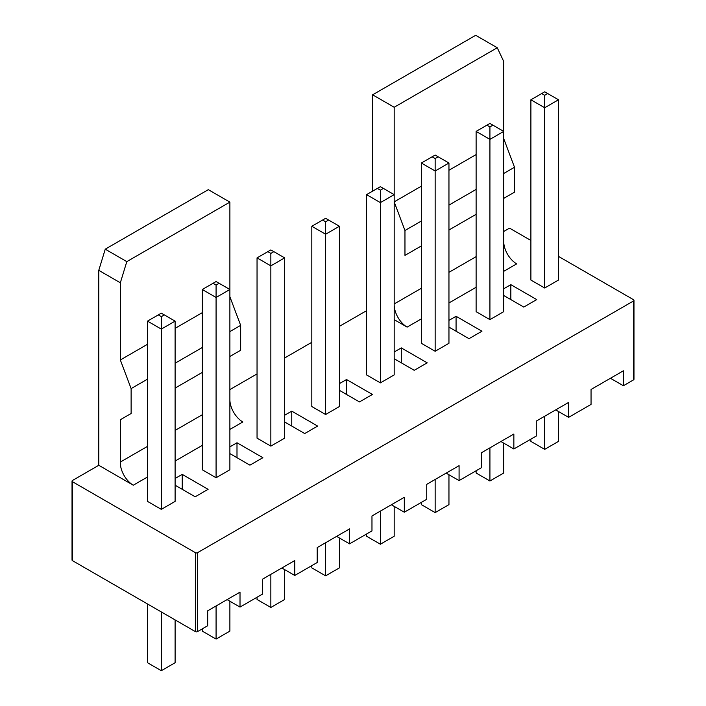<?xml version="1.0" encoding="UTF-8"?>
<svg xmlns="http://www.w3.org/2000/svg" width="706" height="706" viewBox="0 0 706 706"><rect width="100%" height="100%" fill="white"/><g stroke="black" fill="none" stroke-linecap="round" stroke-linejoin="round"><path stroke-width="1.06" d="M610.452 378.275L623.389 385.741L633.529 379.89A1.527 0.882 0 0 0 633.97 379.272L633.97 300.341A1.527 0.882 0 0 0 633.529 299.715L558.49 256.393M98.778 465.289L98.778 270.336L120.338 282.788L120.338 359.972L131.122 388.6L131.122 413.504L120.338 419.726L120.338 462.051A18.338 10.59 -120 0 0 133.275 485.207L98.778 465.289L72.471 480.477A1.527 0.882 0 0 0 72.03 481.104A1.527 0.882 0 0 0 72.471 481.721L195.377 552.683A1.527 0.882 0 0 0 197.539 552.683L633.529 300.968A1.527 0.882 0 0 0 633.97 300.341M105.247 249.174L126.806 261.626L229.882 202.119L208.314 189.667L105.247 249.174L98.778 270.336M366.582 310.675L339.418 326.357M311.814 342.295L284.65 357.977M257.046 373.915L229.882 389.597M372.618 191.158L372.618 94.807L475.694 35.3L497.253 47.752L503.722 61.44L503.722 131.404L489.92 139.373L476.118 131.404L476.118 311.673L489.92 319.641L503.722 311.673L503.722 131.404L489.92 123.435L476.118 131.404M530.894 240.464L510.623 228.762A1.527 0.882 180 0 0 508.461 228.762L503.722 231.497M623.389 385.741L623.389 370.8L591.046 389.474L591.046 404.414L568.621 417.361L568.621 402.42L536.278 421.094L536.278 436.034L513.853 448.981L513.853 434.04L481.51 452.714L481.51 467.654L459.085 480.601L459.085 465.66L426.742 484.334L426.742 499.274L404.317 512.221L404.317 497.289L371.974 515.954L371.974 530.894L349.549 543.841L349.549 528.909L317.206 547.582L317.206 562.514L294.781 575.461L294.781 560.529L262.438 579.202L262.438 594.134L240.014 607.081L240.014 592.149L207.67 610.822L207.67 625.754L197.539 631.605L197.539 552.683M555.684 409.895L568.621 417.361M500.916 441.515L513.853 448.981M446.148 473.135L459.085 480.601M391.38 504.755L404.317 512.221M336.612 536.375L349.549 543.841M281.844 567.995L294.781 575.461M227.076 599.615L240.014 607.081M72.03 481.104L72.03 560.026A1.527 0.882 0 0 0 72.471 560.652L195.377 631.605A1.527 0.882 0 0 0 197.539 631.605M394.186 305.38A18.338 10.59 -120 0 0 407.124 327.107L394.186 319.641M257.046 438.152L270.848 446.121L284.65 438.152L284.65 257.884L270.848 265.853L257.046 257.884L257.046 438.152M229.882 453.587L249.933 465.166L262.87 457.7L236.995 442.759L229.882 446.863M175.106 485.207L195.165 496.786L208.102 489.32L182.227 474.379L175.106 478.483M202.278 469.772L216.08 477.741L229.882 469.772L229.882 289.504L216.08 297.473L202.278 289.504L202.278 469.772M366.582 374.912L380.384 382.881L394.186 374.912L394.186 194.644L380.384 202.613L366.582 194.644L366.582 374.912M339.418 390.347L359.469 401.926L372.406 394.451L346.531 379.519L339.418 383.623M284.65 421.967L304.701 433.546L317.638 426.08L291.763 411.139L284.65 415.243M311.814 406.532L325.616 414.501L339.418 406.532L339.418 226.264L325.616 234.233L311.814 226.264L311.814 406.532M394.186 358.727L414.237 370.306L427.174 362.831L401.299 347.899L394.186 352.003M147.51 501.392L161.312 509.361L175.106 501.392L175.106 321.124L161.312 329.093L147.51 321.124L147.51 501.392M530.894 280.053L544.688 288.013L558.49 280.053L558.49 99.784L544.688 107.753L530.894 99.784L530.894 280.053M503.722 295.487L523.773 307.066L536.71 299.591L510.835 284.659L503.722 288.763M448.954 327.107L469.005 338.686L481.942 331.211L456.067 316.279L448.954 320.383M421.35 343.292L435.152 351.261L448.954 343.292L448.954 163.024L435.152 170.993L421.35 163.024L421.35 343.292M126.806 261.626L120.338 282.788M229.882 400.24A18.338 10.59 -120 0 0 242.82 421.967L229.882 429.433M229.882 296.732L240.658 325.36L240.658 350.264L229.882 356.486M229.882 202.119L229.882 289.504L216.08 281.544L202.278 289.504M404.962 255.395L421.35 245.935L404.962 255.395L404.962 230.5L421.35 221.04M421.35 186.181L394.186 201.872L404.962 230.5M372.618 94.807L394.186 107.259L394.186 194.644L380.384 186.675L366.582 194.644M394.186 107.259L497.253 47.752M503.722 242.132A18.338 10.59 -120 0 0 516.66 263.868L503.722 271.333M503.722 138.632L514.506 167.26L514.506 192.156L503.722 198.386M530.894 439.15L530.894 441.391L544.688 449.36L558.49 441.391L558.49 411.51M544.688 449.36L544.688 416.24M510.835 284.659L510.835 299.591M476.118 470.77L476.118 473.011L489.92 480.98L489.92 447.86M489.92 480.98L503.722 473.011L503.722 443.13M456.067 316.279L456.067 331.211M421.35 502.39L421.35 504.631L435.152 512.6L448.954 504.631L448.954 474.75M435.152 512.6L435.152 479.48M401.299 347.899L401.299 362.831M366.582 534.01L366.582 536.251L380.384 544.22L394.186 536.251L394.186 506.37M380.384 544.22L380.384 511.1M346.531 379.519L346.531 394.451M311.814 565.63L311.814 567.871L325.616 575.84L339.418 567.871L339.418 537.99M325.616 575.84L325.616 542.72M291.763 411.139L291.763 426.08M257.046 597.25L257.046 599.491L270.848 607.46L284.65 599.491L284.65 569.61M270.848 607.46L270.848 574.34M236.995 442.759L236.995 457.7M202.278 628.87L202.278 631.111L216.08 639.08L229.882 631.111L229.882 601.23M216.08 639.08L216.08 605.96M182.227 474.379L182.227 489.32M147.51 603.974L147.51 662.731L161.312 670.7L175.106 662.731L175.106 619.903M161.312 670.7L161.312 611.943M394.186 303.951L421.35 288.269M448.954 272.331L476.118 256.649M202.278 414.749L175.106 430.431M147.51 446.368L120.338 462.051M270.848 446.121L270.848 253.41L267.83 251.663L257.046 257.884M216.08 477.741L216.08 285.03L213.062 283.282M380.384 382.881L380.384 190.161L377.366 188.423M325.616 414.501L325.616 221.79L322.598 220.043L311.814 226.264M161.312 509.361L161.312 316.65L158.294 314.902L147.51 321.124M544.688 288.013L544.688 95.301L541.67 93.563L530.894 99.784M489.92 319.641L489.92 126.921L486.902 125.183M435.152 351.261L435.152 158.541L432.134 156.803L421.35 163.024M202.278 312.661L175.106 328.352M147.51 344.281L120.338 359.972M240.658 325.36L229.882 331.591M202.278 347.52L175.106 363.211M147.51 379.14L131.122 388.6M202.278 372.424L175.106 388.106L202.278 372.424M131.122 413.504L120.338 419.726M448.954 170.252L476.118 154.561M448.954 230.006L476.118 214.315L448.954 230.006M448.954 205.102L476.118 189.42M503.722 173.482L514.506 167.26M284.65 257.884L270.848 249.924L267.83 251.663M273.866 251.663L270.848 253.41M219.098 283.282L216.08 285.03M383.402 188.423L380.384 190.161M339.418 226.264L325.616 218.304L322.598 220.043M328.634 220.043L325.616 221.79M175.106 321.124L161.312 313.164L158.294 314.902M164.33 314.902L161.312 316.65M558.49 99.784L544.688 91.815L541.67 93.563M547.706 93.563L544.688 95.301M492.938 125.183L489.92 126.921M448.954 163.024L435.152 155.055L432.134 156.803M438.17 156.803L435.152 158.541M633.529 379.89L633.529 300.968M72.471 560.652L72.471 481.721M202.278 445.371L175.106 461.053M147.51 476.991L133.275 485.207M407.124 327.107L421.35 318.891M448.954 302.953L476.118 287.271M195.377 631.605L195.377 552.683"/></g></svg>
